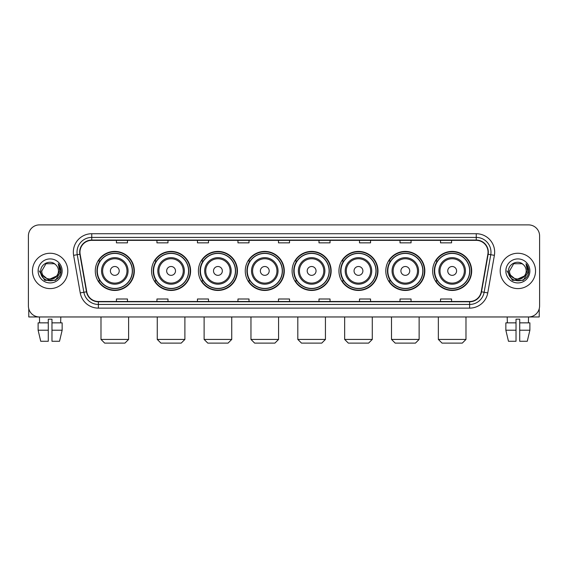 <?xml version="1.0" encoding="UTF-8"?>
<svg xmlns="http://www.w3.org/2000/svg" width="568" height="568" viewBox="0 0 568 568"><rect width="100%" height="100%" fill="white"/><g stroke="black" fill="none" stroke-linecap="round" stroke-linejoin="round"><path stroke-width="0.85" d="M432.646 270.929A19.518 19.518 0 0 0 452.163 290.447A19.518 19.518 0 0 0 471.688 270.929A19.518 19.518 0 0 0 452.163 251.404A19.518 19.518 0 0 0 432.646 270.929M385.8 270.929A19.518 19.518 0 0 0 405.318 290.447A19.518 19.518 0 0 0 424.836 270.929A19.518 19.518 0 0 0 405.318 251.404A19.518 19.518 0 0 0 385.8 270.929M338.947 270.929A19.518 19.518 0 0 0 358.472 290.447A19.518 19.518 0 0 0 377.99 270.929A19.518 19.518 0 0 0 358.472 251.404A19.518 19.518 0 0 0 338.947 270.929M292.101 270.929A19.518 19.518 0 0 0 311.619 290.447A19.518 19.518 0 0 0 331.144 270.929A19.518 19.518 0 0 0 311.619 251.404A19.518 19.518 0 0 0 292.101 270.929M245.255 270.929A19.518 19.518 0 0 0 264.773 290.447A19.518 19.518 0 0 0 284.291 270.929A19.518 19.518 0 0 0 264.773 251.404A19.518 19.518 0 0 0 245.255 270.929M198.409 270.929A19.518 19.518 0 0 0 217.927 290.447A19.518 19.518 0 0 0 237.445 270.929A19.518 19.518 0 0 0 217.927 251.404A19.518 19.518 0 0 0 198.409 270.929M151.557 270.929A19.518 19.518 0 0 0 171.082 290.447A19.518 19.518 0 0 0 190.599 270.929A19.518 19.518 0 0 0 171.082 251.404A19.518 19.518 0 0 0 151.557 270.929M95.282 270.929A19.518 19.518 0 0 0 114.8 290.447A19.518 19.518 0 0 0 134.325 270.929A19.518 19.518 0 0 0 114.8 251.404A19.518 19.518 0 0 0 95.282 270.929M99.968 280.869A17.864 17.864 0 0 1 99.968 260.982M156.243 280.869A17.864 17.864 0 0 1 156.243 260.982M203.088 280.869A17.864 17.864 0 0 1 203.088 260.982M249.934 280.869A17.864 17.864 0 0 1 249.934 260.982M296.787 280.869A17.864 17.864 0 0 1 296.787 260.982M343.633 280.869A17.864 17.864 0 0 1 343.633 260.982M390.479 280.869A17.864 17.864 0 0 1 390.479 260.982M437.325 280.869A17.864 17.864 0 0 1 437.325 260.982M28.4 235.94L28.4 305.911A11.048 11.048 0 0 0 39.448 316.965L528.552 316.965A11.048 11.048 0 0 0 539.6 305.911L539.6 235.94A11.048 11.048 0 0 0 528.552 224.885L39.448 224.885A11.048 11.048 0 0 0 28.4 235.94L28.4 305.911M32.454 270.929A17.679 17.679 0 0 0 50.133 288.601A17.679 17.679 0 0 0 67.805 270.929A17.679 17.679 0 0 0 50.133 253.25A17.679 17.679 0 0 0 32.454 270.929A17.679 17.679 0 0 0 50.133 288.601A17.679 17.679 0 0 0 67.805 270.929A17.679 17.679 0 0 0 50.133 253.25A17.679 17.679 0 0 0 32.454 270.929M500.195 270.929A17.679 17.679 0 0 0 517.867 288.601A17.679 17.679 0 0 0 535.546 270.929A17.679 17.679 0 0 0 517.867 253.25A17.679 17.679 0 0 0 500.195 270.929A17.679 17.679 0 0 0 517.867 288.601A17.679 17.679 0 0 0 535.546 270.929A17.679 17.679 0 0 0 517.867 253.25A17.679 17.679 0 0 0 500.195 270.929M79.96 252.142A11.786 11.786 0 0 1 91.746 240.356L476.254 240.356A11.786 11.786 0 0 1 487.862 254.187L481.238 291.753A11.786 11.786 0 0 1 469.63 301.494L98.371 301.494A11.786 11.786 0 0 1 86.762 291.753L80.138 254.187A11.786 11.786 0 0 1 79.96 252.142M79.669 252.142A12.077 12.077 0 0 0 79.854 254.237L86.478 291.803A12.077 12.077 0 0 0 98.371 301.786L469.63 301.786A12.077 12.077 0 0 0 481.522 291.803L488.146 254.237A12.077 12.077 0 0 0 476.254 240.065L91.746 240.065A12.077 12.077 0 0 0 79.669 252.142M73.613 255.337A18.417 18.417 0 0 1 91.746 233.725L476.254 233.725A18.417 18.417 0 0 1 494.387 255.337L487.763 292.903A18.417 18.417 0 0 1 469.63 308.126L98.371 308.126A18.417 18.417 0 0 1 80.237 292.903L73.613 255.337L77.241 254.698A14.732 14.732 0 0 1 91.746 237.41L476.254 237.41A14.732 14.732 0 0 1 490.759 254.698L484.135 292.264A14.732 14.732 0 0 1 469.63 304.441L98.371 304.441A14.732 14.732 0 0 1 83.865 292.264L77.241 254.698A14.732 14.732 0 0 1 77.014 252.142M528.552 224.885L39.448 224.885M39.611 322.858L39.448 316.965L528.552 316.965L528.389 322.858M539.6 305.911L539.6 235.94M481.522 291.803L484.135 292.264L490.759 254.698L494.387 255.337M278.476 240.356L278.476 242.848L289.524 242.848L289.524 240.356M237.964 240.356L237.964 242.848L249.011 242.848L249.011 240.356M197.451 240.356L197.451 242.848L208.499 242.848L208.499 240.356M156.938 240.356L156.938 242.848L167.986 242.848L167.986 240.356M116.426 240.356L116.426 242.848L127.473 242.848L127.473 240.356M318.989 240.356L318.989 242.848L330.036 242.848L330.036 240.356M359.501 240.356L359.501 242.848L370.549 242.848L370.549 240.356M400.014 240.356L400.014 242.848L411.062 242.848L411.062 240.356M440.527 240.356L440.527 242.848L451.574 242.848L451.574 240.356M289.524 301.494L289.524 299.002L278.476 299.002L278.476 301.494M249.011 301.494L249.011 299.002L237.964 299.002L237.964 301.494M208.499 301.494L208.499 299.002L197.451 299.002L197.451 301.494M167.986 301.494L167.986 299.002L156.938 299.002L156.938 301.494M127.473 301.494L127.473 299.002L116.426 299.002L116.426 301.494M330.036 301.494L330.036 299.002L318.989 299.002L318.989 301.494M370.549 301.494L370.549 299.002L359.501 299.002L359.501 301.494M411.062 301.494L411.062 299.002L400.014 299.002L400.014 301.494M451.574 301.494L451.574 299.002L440.527 299.002L440.527 301.494M56.509 276.275C52.093 282.246 41.372 278.426 41.805 270.929C41.294 281.664 58.965 281.664 58.454 270.929C58.965 281.664 41.294 281.664 41.805 270.929L45.965 263.715L54.294 263.715L55.586 264.638C50.474 259.285 40.64 263.694 40.733 270.929C39.795 283.773 60.627 284.114 60.968 271.547L60.982 270.929C60.953 268.195 60.045 265.796 58.263 263.729L59.697 270.929L56.509 276.275A8.321 8.321 0 0 0 58.454 270.929C58.965 281.664 41.294 281.664 41.805 270.929L45.965 263.715M58.454 270.929A8.321 8.321 0 0 0 55.586 264.638M57.041 275.828L48.358 279.768L40.988 273.627M38.12 270.929A12.006 12.006 0 0 0 50.133 282.935A12.006 12.006 0 0 0 62.139 270.929A12.006 12.006 0 0 0 50.133 258.916A12.006 12.006 0 0 0 38.12 270.929M58.263 263.729L60.982 271.241L60.478 267.635L60.982 271.241L60.478 267.635L60.982 271.241L58.341 263.822L60.982 271.241L58.341 263.822L60.982 270.929L55.557 280.329L44.702 280.329L39.277 270.929M58.341 263.822L60.982 271.248M28.769 308.743L28.769 316.965L71.49 316.965M38.113 322.858L38.113 330.221L40.733 341.269L38.113 330.221L38.113 322.858L48.287 322.858L48.287 319.173L51.972 319.173L51.972 322.858L62.146 322.858L62.146 330.221L59.526 341.269L62.146 330.221L51.972 330.221L51.972 322.858M60.812 316.965L60.648 322.858M48.287 322.858L48.287 341.269L40.733 341.269M38.113 330.221L48.287 330.221M59.526 341.269L51.972 341.269L51.972 330.221M124.932 343.115L104.675 343.115L100.99 339.43L128.617 339.43L124.932 343.115M119.223 270.929A4.416 4.416 0 0 0 114.8 266.506A4.416 4.416 0 0 0 110.384 270.929A4.416 4.416 0 0 0 114.8 275.345A4.416 4.416 0 0 0 119.223 270.929M128.063 270.929A13.256 13.256 0 0 0 114.8 257.666A13.256 13.256 0 0 0 101.544 270.929A13.256 13.256 0 0 0 114.8 284.185A13.256 13.256 0 0 0 128.063 270.929A13.256 13.256 0 0 1 114.8 284.185A13.256 13.256 0 0 1 101.544 270.929M132.294 270.929A17.494 17.494 0 0 0 114.8 253.434A17.494 17.494 0 0 0 97.306 270.929A17.494 17.494 0 0 0 114.8 288.416A17.494 17.494 0 0 0 132.294 270.929M133.956 270.929A19.149 19.149 0 0 1 98.434 280.869L100.209 280.869A17.658 17.658 0 0 0 126.486 284.163A17.658 17.658 0 0 0 126.486 257.687A17.658 17.658 0 0 0 100.209 260.982L98.434 260.982A19.149 19.149 0 0 1 133.956 270.929M181.206 343.115L160.95 343.115L157.265 339.43L184.891 339.43L181.206 343.115M175.498 270.929A4.416 4.416 0 0 0 171.082 266.506A4.416 4.416 0 0 0 166.658 270.929A4.416 4.416 0 0 0 171.082 275.345A4.416 4.416 0 0 0 175.498 270.929M184.337 270.929A13.256 13.256 0 0 0 171.082 257.666A13.256 13.256 0 0 0 157.819 270.929A13.256 13.256 0 0 0 171.082 284.185A13.256 13.256 0 0 0 184.337 270.929A13.256 13.256 0 0 1 171.082 284.185A13.256 13.256 0 0 1 157.819 270.929M188.576 270.929A17.494 17.494 0 0 0 171.082 253.434A17.494 17.494 0 0 0 153.587 270.929A17.494 17.494 0 0 0 171.082 288.416A17.494 17.494 0 0 0 188.576 270.929M190.23 270.929A19.149 19.149 0 0 1 154.709 280.869L156.484 280.869A17.658 17.658 0 0 0 182.761 284.163A17.658 17.658 0 0 0 182.761 257.687A17.658 17.658 0 0 0 156.484 260.982L154.709 260.982A19.149 19.149 0 0 1 190.23 270.929M228.052 343.115L207.796 343.115L204.118 339.43L231.737 339.43L228.052 343.115M222.344 270.929A4.416 4.416 0 0 0 217.927 266.506A4.416 4.416 0 0 0 213.504 270.929A4.416 4.416 0 0 0 217.927 275.345A4.416 4.416 0 0 0 222.344 270.929M231.183 270.929A13.256 13.256 0 0 0 217.927 257.666A13.256 13.256 0 0 0 204.672 270.929A13.256 13.256 0 0 0 217.927 284.185A13.256 13.256 0 0 0 231.183 270.929A13.256 13.256 0 0 1 217.927 284.185A13.256 13.256 0 0 1 204.672 270.929M235.422 270.929A17.494 17.494 0 0 0 217.927 253.434A17.494 17.494 0 0 0 200.433 270.929A17.494 17.494 0 0 0 217.927 288.416A17.494 17.494 0 0 0 235.422 270.929M237.076 270.929A19.149 19.149 0 0 1 201.562 280.869L203.337 280.869A17.658 17.658 0 0 0 229.614 284.163A17.658 17.658 0 0 0 229.614 257.687A17.658 17.658 0 0 0 203.337 260.982L201.562 260.982A19.149 19.149 0 0 1 237.076 270.929M274.905 343.115L254.649 343.115L250.964 339.43L278.583 339.43L274.905 343.115M269.196 270.929A4.416 4.416 0 0 0 264.773 266.506A4.416 4.416 0 0 0 260.357 270.929A4.416 4.416 0 0 0 264.773 275.345A4.416 4.416 0 0 0 269.196 270.929M278.036 270.929A13.256 13.256 0 0 0 264.773 257.666A13.256 13.256 0 0 0 251.517 270.929A13.256 13.256 0 0 0 264.773 284.185A13.256 13.256 0 0 0 278.036 270.929A13.256 13.256 0 0 1 264.773 284.185A13.256 13.256 0 0 1 251.517 270.929M282.268 270.929A17.494 17.494 0 0 0 264.773 253.434A17.494 17.494 0 0 0 247.279 270.929A17.494 17.494 0 0 0 264.773 288.416A17.494 17.494 0 0 0 282.268 270.929M283.929 270.929A19.149 19.149 0 0 1 248.408 280.869L250.183 280.869A17.658 17.658 0 0 0 276.46 284.163A17.658 17.658 0 0 0 276.46 257.687A17.658 17.658 0 0 0 250.183 260.982L248.408 260.982A19.149 19.149 0 0 1 283.929 270.929M321.751 343.115L301.494 343.115L297.809 339.43L325.436 339.43L321.751 343.115M316.042 270.929A4.416 4.416 0 0 0 311.619 266.506A4.416 4.416 0 0 0 307.203 270.929A4.416 4.416 0 0 0 311.619 275.345A4.416 4.416 0 0 0 316.042 270.929M324.882 270.929A13.256 13.256 0 0 0 311.619 257.666A13.256 13.256 0 0 0 298.363 270.929A13.256 13.256 0 0 0 311.619 284.185A13.256 13.256 0 0 0 324.882 270.929A13.256 13.256 0 0 1 311.619 284.185A13.256 13.256 0 0 1 298.363 270.929M329.113 270.929A17.494 17.494 0 0 0 311.619 253.434A17.494 17.494 0 0 0 294.132 270.929A17.494 17.494 0 0 0 311.619 288.416A17.494 17.494 0 0 0 329.113 270.929M330.775 270.929A19.149 19.149 0 0 1 295.253 280.869L297.029 280.869A17.658 17.658 0 0 0 323.306 284.163A17.658 17.658 0 0 0 323.306 257.687A17.658 17.658 0 0 0 297.029 260.982L295.253 260.982A19.149 19.149 0 0 1 330.775 270.929M368.596 343.115L348.34 343.115L344.662 339.43L372.281 339.43L368.596 343.115M362.888 270.929A4.416 4.416 0 0 0 358.472 266.506A4.416 4.416 0 0 0 354.049 270.929A4.416 4.416 0 0 0 358.472 275.345A4.416 4.416 0 0 0 362.888 270.929M371.728 270.929A13.256 13.256 0 0 0 358.472 257.666A13.256 13.256 0 0 0 345.209 270.929A13.256 13.256 0 0 0 358.472 284.185A13.256 13.256 0 0 0 371.728 270.929A13.256 13.256 0 0 1 358.472 284.185A13.256 13.256 0 0 1 345.209 270.929M375.966 270.929A17.494 17.494 0 0 0 358.472 253.434A17.494 17.494 0 0 0 340.977 270.929A17.494 17.494 0 0 0 358.472 288.416A17.494 17.494 0 0 0 375.966 270.929M377.621 270.929A19.149 19.149 0 0 1 342.099 280.869L343.874 280.869A17.658 17.658 0 0 0 370.151 284.163A17.658 17.658 0 0 0 370.151 257.687A17.658 17.658 0 0 0 343.874 260.982L342.099 260.982A19.149 19.149 0 0 1 377.621 270.929M415.449 343.115L395.193 343.115L391.508 339.43L419.127 339.43L415.449 343.115M409.741 270.929A4.416 4.416 0 0 0 405.318 266.506A4.416 4.416 0 0 0 400.901 270.929A4.416 4.416 0 0 0 405.318 275.345A4.416 4.416 0 0 0 409.741 270.929M418.573 270.929A13.256 13.256 0 0 0 405.318 257.666A13.256 13.256 0 0 0 392.062 270.929A13.256 13.256 0 0 0 405.318 284.185A13.256 13.256 0 0 0 418.573 270.929A13.256 13.256 0 0 1 405.318 284.185A13.256 13.256 0 0 1 392.062 270.929M422.812 270.929A17.494 17.494 0 0 0 405.318 253.434A17.494 17.494 0 0 0 387.823 270.929A17.494 17.494 0 0 0 405.318 288.416A17.494 17.494 0 0 0 422.812 270.929M424.466 270.929A19.149 19.149 0 0 1 388.952 280.869L390.727 280.869A17.658 17.658 0 0 0 417.004 284.163A17.658 17.658 0 0 0 417.004 257.687A17.658 17.658 0 0 0 390.727 260.982L388.952 260.982A19.149 19.149 0 0 1 424.466 270.929M462.295 343.115L442.039 343.115L438.354 339.43L465.98 339.43L462.295 343.115M456.587 270.929A4.416 4.416 0 0 0 452.163 266.506A4.416 4.416 0 0 0 447.747 270.929A4.416 4.416 0 0 0 452.163 275.345A4.416 4.416 0 0 0 456.587 270.929M465.426 270.929A13.256 13.256 0 0 0 452.163 257.666A13.256 13.256 0 0 0 438.908 270.929A13.256 13.256 0 0 0 452.163 284.185A13.256 13.256 0 0 0 465.426 270.929A13.256 13.256 0 0 1 452.163 284.185A13.256 13.256 0 0 1 438.908 270.929M469.658 270.929A17.494 17.494 0 0 0 452.163 253.434A17.494 17.494 0 0 0 434.669 270.929A17.494 17.494 0 0 0 452.163 288.416A17.494 17.494 0 0 0 469.658 270.929M471.319 270.929A19.149 19.149 0 0 1 435.798 280.869L437.573 280.869A17.658 17.658 0 0 0 463.85 284.163A17.658 17.658 0 0 0 463.85 257.687A17.658 17.658 0 0 0 437.573 260.982L435.798 260.982A19.149 19.149 0 0 1 471.319 270.929M539.231 308.743L539.231 316.965L496.51 316.965M505.854 322.858L505.854 330.221L508.474 341.269L505.854 330.221L505.854 322.858L516.028 322.858L516.028 319.173L519.713 319.173L519.713 322.858L529.887 322.858L529.887 330.221L527.267 341.269L529.887 330.221L519.713 330.221L519.713 322.858M516.028 322.858L516.028 341.269L508.474 341.269M505.854 330.221L516.028 330.221M527.267 341.269L519.713 341.269L519.713 330.221M507.188 316.965L507.352 322.858M526.195 270.929C526.706 281.664 509.034 281.664 509.546 270.929L513.706 263.715L522.035 263.715L523.32 264.638C518.215 259.285 508.381 263.694 508.474 270.929C507.536 283.773 528.368 284.114 528.709 271.547L528.723 270.929C528.694 268.195 527.786 265.796 526.004 263.729L527.438 270.929L524.25 276.275A8.321 8.321 0 0 0 526.195 270.929C526.706 281.664 509.034 281.664 509.546 270.929C509.034 281.664 526.706 281.664 526.195 270.929A8.321 8.321 0 0 0 523.32 264.638M524.25 276.275C519.834 282.246 509.113 278.426 509.546 270.929M524.782 275.828L516.099 279.768L508.729 273.627M505.861 270.929A12.006 12.006 0 0 0 517.867 282.935A12.006 12.006 0 0 0 529.88 270.929A12.006 12.006 0 0 0 517.867 258.916A12.006 12.006 0 0 0 505.861 270.929M526.004 263.729L528.723 271.241L528.219 267.635L528.723 271.241L528.219 267.635L528.723 271.241L526.082 263.822L528.723 271.241L526.082 263.822L528.723 270.929L523.298 280.329L512.442 280.329L507.018 270.929M526.082 263.822L528.723 271.248M476.254 233.725L476.254 240.065M77.241 254.698L79.854 254.237M98.371 308.126L98.371 301.786M469.63 301.786L469.63 308.126M80.237 292.903L86.478 291.803M488.146 254.237L490.759 254.698M91.746 233.725L91.746 240.065M484.135 292.264L487.763 292.903M126.983 270.929A12.184 12.184 0 0 0 114.8 258.745A12.184 12.184 0 0 0 102.623 270.929A12.184 12.184 0 0 0 114.8 283.105A12.184 12.184 0 0 0 126.983 270.929M183.258 270.929A12.184 12.184 0 0 0 171.082 258.745A12.184 12.184 0 0 0 158.898 270.929A12.184 12.184 0 0 0 171.082 283.105A12.184 12.184 0 0 0 183.258 270.929M230.104 270.929A12.184 12.184 0 0 0 217.927 258.745A12.184 12.184 0 0 0 205.744 270.929A12.184 12.184 0 0 0 217.927 283.105A12.184 12.184 0 0 0 230.104 270.929M276.957 270.929A12.184 12.184 0 0 0 264.773 258.745A12.184 12.184 0 0 0 252.597 270.929A12.184 12.184 0 0 0 264.773 283.105A12.184 12.184 0 0 0 276.957 270.929M323.803 270.929A12.184 12.184 0 0 0 311.619 258.745A12.184 12.184 0 0 0 299.442 270.929A12.184 12.184 0 0 0 311.619 283.105A12.184 12.184 0 0 0 323.803 270.929M370.648 270.929A12.184 12.184 0 0 0 358.472 258.745A12.184 12.184 0 0 0 346.288 270.929A12.184 12.184 0 0 0 358.472 283.105A12.184 12.184 0 0 0 370.648 270.929M417.501 270.929A12.184 12.184 0 0 0 405.318 258.745A12.184 12.184 0 0 0 393.141 270.929A12.184 12.184 0 0 0 405.318 283.105A12.184 12.184 0 0 0 417.501 270.929M464.347 270.929A12.184 12.184 0 0 0 452.163 258.745A12.184 12.184 0 0 0 439.987 270.929A12.184 12.184 0 0 0 452.163 283.105A12.184 12.184 0 0 0 464.347 270.929M128.617 316.965L128.617 339.43M100.99 316.965L100.99 339.43M184.891 316.965L184.891 339.43M157.265 316.965L157.265 339.43M231.737 316.965L231.737 339.43M204.118 316.965L204.118 339.43M278.583 316.965L278.583 339.43M250.964 316.965L250.964 339.43M325.436 316.965L325.436 339.43M297.809 316.965L297.809 339.43M372.281 316.965L372.281 339.43M344.662 316.965L344.662 339.43M419.127 316.965L419.127 339.43M391.508 316.965L391.508 339.43M465.98 316.965L465.98 339.43M438.354 316.965L438.354 339.43"/></g></svg>

